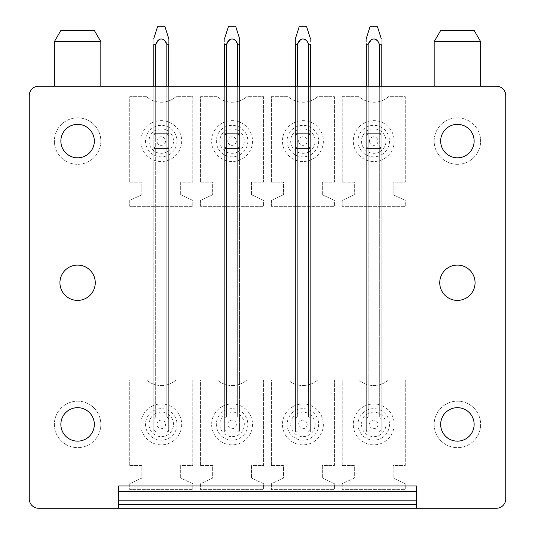 <?xml version="1.0" encoding="UTF-8"?>
<svg xmlns="http://www.w3.org/2000/svg" width="535" height="535" viewBox="0 0 535 535"><rect width="100%" height="100%" fill="white"/><g stroke="black" fill="none" stroke-linecap="round" stroke-linejoin="round"><path stroke-width="0.4" stroke-dasharray="2.67 2.01" d="M118.496 508.25L118.496 485.94L416.504 485.94L416.504 508.25M505.742 95.538L505.742 498.954A9.296 9.296 0 0 1 496.447 508.25L38.553 508.25A9.296 9.296 0 0 1 29.258 498.954L29.258 95.538A9.296 9.296 0 0 1 38.553 86.242L496.447 86.242A9.296 9.296 0 0 1 505.742 95.538M95.257 282.748A17.662 17.662 0 0 1 77.595 300.402A17.662 17.662 0 0 1 59.933 282.748A17.662 17.662 0 0 1 77.595 265.086A17.662 17.662 0 0 1 95.257 282.748M69.577 439.088A16.732 16.732 0 0 1 62.909 416.384A16.732 16.732 0 0 1 85.62 409.723A16.732 16.732 0 0 1 92.281 432.427A16.732 16.732 0 0 1 69.577 439.088M69.577 155.765A16.732 16.732 0 0 1 62.909 133.061A16.732 16.732 0 0 1 85.62 126.4A16.732 16.732 0 0 1 92.281 149.105A16.732 16.732 0 0 1 69.577 155.765M66.454 444.799A23.239 23.239 0 0 1 57.205 413.267A23.239 23.239 0 0 1 88.736 404.012A23.239 23.239 0 0 1 97.992 435.55A23.239 23.239 0 0 1 66.454 444.799A23.239 23.239 0 0 1 57.205 413.267A23.239 23.239 0 0 1 88.736 404.012A23.239 23.239 0 0 1 97.992 435.55A23.239 23.239 0 0 1 66.454 444.799M66.454 161.476A23.239 23.239 0 0 1 57.205 129.945A23.239 23.239 0 0 1 88.736 120.689A23.239 23.239 0 0 1 97.992 152.221A23.239 23.239 0 0 1 66.454 161.476A23.239 23.239 0 0 1 57.205 129.945A23.239 23.239 0 0 1 88.736 120.689A23.239 23.239 0 0 1 97.992 152.221A23.239 23.239 0 0 1 66.454 161.476M129.744 182.167L141.828 182.167L141.828 194.753L129.744 200.384L129.744 206.336L192.767 206.336L192.767 200.384L180.683 194.753L180.683 182.167L192.767 182.167L192.767 96.654L176.008 96.654A22.309 22.309 0 0 1 146.496 96.654L129.744 96.654L129.744 182.167L141.828 182.167L141.828 194.753L129.744 200.384L129.744 206.336L192.767 206.336L192.767 200.384L180.683 194.753L180.683 182.167L192.767 182.167L192.767 96.654L176.008 96.654A22.309 22.309 0 0 1 146.496 96.654L129.744 96.654L129.744 182.167M200.571 182.167L212.656 182.167L212.656 194.753L200.571 200.384L200.571 206.336L263.594 206.336L263.594 200.384L251.51 194.753L251.51 182.167L263.594 182.167L263.594 96.654L246.842 96.654A22.309 22.309 0 0 1 217.33 96.654L200.571 96.654L200.571 182.167L212.656 182.167L212.656 194.753L200.571 200.384L200.571 206.336L263.594 206.336L263.594 200.384L251.51 194.753L251.51 182.167L263.594 182.167L263.594 96.654L246.842 96.654A22.309 22.309 0 0 1 217.33 96.654L200.571 96.654L200.571 182.167M271.405 182.167L283.49 182.167L283.49 194.753L271.405 200.384L271.405 206.336L334.428 206.336L334.428 200.384L322.344 194.753L322.344 182.167L334.428 182.167L334.428 96.654L317.67 96.654A22.309 22.309 0 0 1 288.158 96.654L271.405 96.654L271.405 182.167L283.49 182.167L283.49 194.753L271.405 200.384L271.405 206.336L334.428 206.336L334.428 200.384L322.344 194.753L322.344 182.167L334.428 182.167L334.428 96.654L317.67 96.654A22.309 22.309 0 0 1 288.158 96.654L271.405 96.654L271.405 182.167M342.233 182.167L354.317 182.167L354.317 194.753L342.233 200.384L342.233 206.336L405.256 206.336L405.256 200.384L393.171 194.753L393.171 182.167L405.256 182.167L405.256 96.654L388.504 96.654A22.309 22.309 0 0 1 358.992 96.654L342.233 96.654L342.233 182.167L354.317 182.167L354.317 194.753L342.233 200.384L342.233 206.336L405.256 206.336L405.256 200.384L393.171 194.753L393.171 182.167L405.256 182.167L405.256 96.654L388.504 96.654A22.309 22.309 0 0 1 358.992 96.654L342.233 96.654L342.233 182.167M129.744 465.49L141.828 465.49L141.828 478.076L129.744 483.714L129.744 489.659L192.767 489.659L192.767 483.714L180.683 478.076L180.683 465.49L192.767 465.49L192.767 379.977L176.008 379.977A22.309 22.309 0 0 1 146.496 379.977L129.744 379.977L129.744 465.49L141.828 465.49L141.828 478.076L129.744 483.714L129.744 489.659L192.767 489.659L192.767 483.714L180.683 478.076L180.683 465.49L192.767 465.49L192.767 379.977L176.008 379.977A22.309 22.309 0 0 1 146.496 379.977L129.744 379.977L129.744 465.49M200.571 465.49L212.656 465.49L212.656 478.076L200.571 483.714L200.571 489.659L263.594 489.659L263.594 483.714L251.51 478.076L251.51 465.49L263.594 465.49L263.594 379.977L246.842 379.977A22.309 22.309 0 0 1 217.33 379.977L200.571 379.977L200.571 465.49L212.656 465.49L212.656 478.076L200.571 483.714L200.571 489.659L263.594 489.659L263.594 483.714L251.51 478.076L251.51 465.49L263.594 465.49L263.594 379.977L246.842 379.977A22.309 22.309 0 0 1 217.33 379.977L200.571 379.977L200.571 465.49M271.405 465.49L283.49 465.49L283.49 478.076L271.405 483.714L271.405 489.659L334.428 489.659L334.428 483.714L322.344 478.076L322.344 465.49L334.428 465.49L334.428 379.977L317.67 379.977A22.309 22.309 0 0 1 288.158 379.977L271.405 379.977L271.405 465.49L283.49 465.49L283.49 478.076L271.405 483.714L271.405 489.659L334.428 489.659L334.428 483.714L322.344 478.076L322.344 465.49L334.428 465.49L334.428 379.977L317.67 379.977A22.309 22.309 0 0 1 288.158 379.977L271.405 379.977L271.405 465.49M342.233 465.49L354.317 465.49L354.317 478.076L342.233 483.714L342.233 489.659L405.256 489.659L405.256 483.714L393.171 478.076L393.171 465.49L405.256 465.49L405.256 379.977L388.504 379.977A22.309 22.309 0 0 1 358.992 379.977L342.233 379.977L342.233 465.49L354.317 465.49L354.317 478.076L342.233 483.714L342.233 489.659L405.256 489.659L405.256 483.714L393.171 478.076L393.171 465.49L405.256 465.49L405.256 379.977L388.504 379.977A22.309 22.309 0 0 1 358.992 379.977L342.233 379.977L342.233 465.49M153.819 86.242L153.819 431.845L168.692 431.845L168.692 418.831L166.833 416.972L168.692 416.972L153.819 416.972L168.692 416.972L168.692 431.845L168.692 86.242L168.692 416.972L155.678 416.972L153.819 418.831A9.296 9.296 0 0 1 155.678 416.972L166.833 416.972A9.296 9.296 0 0 1 168.692 418.831L168.692 416.972L166.833 416.972L168.692 416.972L166.833 416.972L168.692 416.972L168.692 44.278L168.692 133.65L166.833 133.65L168.692 133.65L168.692 86.242L153.819 86.242L155.678 86.242L153.819 86.242L155.678 86.242L155.678 133.65L153.819 133.65L153.819 148.516L168.692 148.516L153.819 148.516L168.692 148.516L168.692 146.664L168.692 148.516L166.833 148.516A9.296 9.296 0 0 0 168.692 146.664A9.296 9.296 0 0 1 166.833 148.516A9.296 9.296 0 0 0 168.692 146.664L166.833 148.516L155.678 148.516A9.296 9.296 0 0 1 153.819 146.664L153.819 148.516L153.819 146.664A9.296 9.296 0 0 0 155.678 148.516L153.819 148.516L153.819 86.242L153.819 431.845L168.692 431.845L153.819 431.845L153.819 429.986L155.678 431.845A9.296 9.296 0 0 1 153.819 429.986L153.819 86.242L153.819 133.65L155.678 133.65L155.678 86.242L168.692 86.242L168.692 133.65L166.833 133.65L166.833 86.242L155.678 86.242L155.678 416.972L153.819 416.972L155.678 416.972L155.678 86.242L166.833 86.242L166.833 133.65L168.692 133.65L168.692 146.664L168.692 135.509A9.296 9.296 0 0 0 166.833 133.65A9.296 9.296 0 0 1 168.692 135.509L168.692 148.516L168.692 133.65L153.819 133.65L153.819 146.664L155.678 148.516A9.296 9.296 0 0 1 153.819 146.664L153.819 44.258L153.819 133.65L166.833 133.65L166.833 44.278L168.692 44.251M237.647 431.845L224.647 431.845L224.647 86.242L224.647 431.845L239.519 431.845L239.519 418.831L237.66 416.972L239.519 416.972L224.647 416.972L239.519 416.972L239.519 431.845L239.519 86.242L239.519 416.972L226.506 416.972L224.647 418.831A9.296 9.296 0 0 1 226.506 416.972L237.66 416.972A9.296 9.296 0 0 1 239.519 418.831L239.519 416.972L237.66 416.972L239.519 416.972L237.66 416.972L239.519 416.972L239.519 44.278L239.519 133.65L237.66 133.65L239.519 133.65L239.519 86.242L224.647 86.242L226.506 86.242L224.647 86.242L226.506 86.242L226.506 133.65L224.647 133.65L224.647 148.516L239.519 148.516L224.647 148.516L239.519 148.516L239.519 146.664L239.519 148.516L237.66 148.516A9.296 9.296 0 0 0 239.519 146.664A9.296 9.296 0 0 1 237.66 148.516A9.296 9.296 0 0 0 239.519 146.664L237.66 148.516L226.506 148.516A9.296 9.296 0 0 1 224.647 146.664L224.647 148.516L224.647 146.664A9.296 9.296 0 0 0 226.506 148.516L224.647 148.516L224.647 86.242L224.647 133.65L226.506 133.65L226.506 86.242L239.519 86.242L239.519 133.65L237.66 133.65L237.66 86.242L226.506 86.242L226.506 416.972L224.647 416.972L224.647 431.845L239.519 431.845L224.647 431.845L224.647 429.986L226.506 431.845A9.296 9.296 0 0 1 224.647 429.986L224.647 86.242L224.647 146.664L226.506 148.516A9.296 9.296 0 0 1 224.647 146.664L224.647 416.972L226.506 416.972L226.506 86.242L237.66 86.242L237.66 133.65L239.519 133.65L239.519 146.664L239.519 135.509A9.296 9.296 0 0 0 237.66 133.65A9.296 9.296 0 0 1 239.519 135.509L239.519 148.516L239.519 133.65L224.647 133.65L237.66 133.65L237.66 44.278L239.519 44.251M297.34 44.305C298.851 39.851 301.439 38.232 305.104 39.436L308.494 44.285L310.353 44.278L310.353 416.972L308.494 416.972L308.494 44.285C306.876 37.356 298.938 37.376 297.34 44.278L297.34 133.65A9.296 9.296 0 0 0 295.48 135.509A9.296 9.296 0 0 1 297.34 133.65L295.48 133.65L297.34 133.65A9.296 9.296 0 0 0 295.48 135.509L297.34 133.65L310.353 133.65L310.353 86.242L295.48 86.242L297.34 86.242L295.48 86.242L297.34 86.242L297.34 133.65L295.48 133.65L295.48 148.516L310.353 148.516L295.48 148.516L310.353 148.516L310.353 146.664L310.353 148.516L308.494 148.516A9.296 9.296 0 0 0 310.353 146.664A9.296 9.296 0 0 1 308.494 148.516A9.296 9.296 0 0 0 310.353 146.664L308.494 148.516L297.34 148.516A9.296 9.296 0 0 1 295.48 146.664L295.48 148.516L295.48 146.664A9.296 9.296 0 0 0 297.34 148.516L295.48 148.516L295.48 86.242L295.48 431.845L310.353 431.845L295.48 431.845L295.48 429.986L297.34 431.845A9.296 9.296 0 0 1 295.48 429.986L295.48 86.242L295.48 133.65L297.34 133.65L297.34 86.242L310.353 86.242L310.353 133.65L308.494 133.65L308.494 86.242L297.34 86.242L297.34 416.972L295.48 416.972L297.34 416.972L297.34 86.242L308.494 86.242L308.494 133.65L310.353 133.65L310.353 146.664L310.353 135.509A9.296 9.296 0 0 0 308.494 133.65A9.296 9.296 0 0 1 310.353 135.509L310.353 148.516L310.353 133.65L295.48 133.65L295.48 146.664L297.34 148.516A9.296 9.296 0 0 1 295.48 146.664L295.48 431.845L310.353 431.845L310.353 429.986A9.296 9.296 0 0 1 308.494 431.845L310.353 429.986L310.353 86.242L310.353 416.972L308.494 416.972L308.494 86.242L308.494 416.972L310.353 416.972L310.353 431.845L295.48 431.845L295.48 416.972L297.34 416.972L295.48 416.972L295.48 44.285L297.34 44.305L297.34 416.972L310.353 416.972L310.353 431.845L310.353 416.972L308.494 416.972A9.296 9.296 0 0 1 310.353 418.831L308.494 416.972L295.48 416.972L310.353 416.972L308.494 416.972L308.494 86.242M370.033 26.75L377.463 26.75L370.033 26.75L377.463 26.75L381.181 38.446L381.181 416.972L379.322 416.972L379.322 44.285L381.181 44.278L381.181 148.516L381.181 133.65L379.322 133.65L381.181 133.65L381.181 135.509L381.181 133.65L379.322 133.65L381.181 133.65L381.181 86.242L366.308 86.242L368.167 86.242L366.308 86.242L368.167 86.242L368.167 133.65L366.308 133.65L366.308 148.516L381.181 148.516L366.308 148.516L381.181 148.516L381.181 146.664L381.181 148.516L379.322 148.516A9.296 9.296 0 0 0 381.181 146.664A9.296 9.296 0 0 1 379.322 148.516A9.296 9.296 0 0 0 381.181 146.664L379.322 148.516L368.167 148.516A9.296 9.296 0 0 1 366.308 146.664L366.308 148.516L366.308 146.664A9.296 9.296 0 0 0 368.167 148.516L366.308 148.516L366.308 86.242L366.308 431.845L381.181 431.845L366.308 431.845L366.308 429.986L368.167 431.845A9.296 9.296 0 0 1 366.308 429.986L366.308 86.242L366.308 416.972L368.167 416.972L366.308 416.972L366.308 431.845L381.181 431.845L381.181 429.986A9.296 9.296 0 0 1 379.322 431.845L381.181 429.986L381.181 86.242L381.181 133.65L379.322 133.65L379.322 86.242L368.167 86.242L368.167 133.65L366.308 133.65L379.322 133.65L379.322 86.242L381.181 86.242L381.181 416.972L379.322 416.972L379.322 86.242L368.167 86.242L368.167 416.972L368.167 86.242L379.322 86.242L379.322 416.972L381.181 416.972L381.181 431.845L366.308 431.845L366.308 416.972L381.181 416.972L381.181 431.845L381.181 416.972L379.322 416.972A9.296 9.296 0 0 1 381.181 418.831L379.322 416.972L368.167 416.972L379.322 416.972L379.322 86.242M381.181 39.436L381.181 133.65L379.322 133.65L381.181 135.509L381.181 146.664L381.181 135.509A9.296 9.296 0 0 0 379.322 133.65A9.296 9.296 0 0 1 381.181 135.509A9.296 9.296 0 0 0 379.322 133.65L368.167 133.65A9.296 9.296 0 0 0 366.308 135.509L366.308 146.664L368.167 148.516A9.296 9.296 0 0 1 366.308 146.664L366.308 133.65L366.308 135.509L368.167 133.65L366.308 133.65L366.308 86.242M155.678 86.242L155.678 44.305C157.19 39.851 159.778 38.232 163.442 39.436L166.833 44.285L166.833 416.972L166.833 86.242M226.506 86.242L226.506 44.305C228.024 39.851 230.612 38.232 234.276 39.436L237.66 44.285L237.66 416.972L237.66 86.242M151.452 123.137A20.45 20.45 0 0 1 179.198 131.276A20.45 20.45 0 0 1 171.06 159.029A20.45 20.45 0 0 1 143.306 150.89A20.45 20.45 0 0 1 151.452 123.137M222.279 123.137A20.45 20.45 0 0 1 250.032 131.276A20.45 20.45 0 0 1 241.887 159.029A20.45 20.45 0 0 1 214.14 150.89A20.45 20.45 0 0 1 222.279 123.137M293.113 123.137A20.45 20.45 0 0 1 320.86 131.276A20.45 20.45 0 0 1 312.721 159.029A20.45 20.45 0 0 1 284.968 150.89A20.45 20.45 0 0 1 293.113 123.137M363.94 123.137A20.45 20.45 0 0 1 391.694 131.276A20.45 20.45 0 0 1 383.548 159.029A20.45 20.45 0 0 1 355.802 150.89A20.45 20.45 0 0 1 363.94 123.137M151.452 406.46A20.45 20.45 0 0 1 179.198 414.605A20.45 20.45 0 0 1 171.06 442.351A20.45 20.45 0 0 1 143.306 434.213A20.45 20.45 0 0 1 151.452 406.46M222.279 406.46A20.45 20.45 0 0 1 250.032 414.605A20.45 20.45 0 0 1 241.887 442.351A20.45 20.45 0 0 1 214.14 434.213A20.45 20.45 0 0 1 222.279 406.46M293.113 406.46A20.45 20.45 0 0 1 320.86 414.605A20.45 20.45 0 0 1 312.721 442.351A20.45 20.45 0 0 1 284.968 434.213A20.45 20.45 0 0 1 293.113 406.46M363.94 406.46A20.45 20.45 0 0 1 391.694 414.605A20.45 20.45 0 0 1 383.548 442.351A20.45 20.45 0 0 1 355.802 434.213A20.45 20.45 0 0 1 363.94 406.46M157.531 26.75L164.967 26.75L168.692 38.446L168.692 133.65L155.678 133.65A9.296 9.296 0 0 0 153.819 135.509L155.678 133.65L153.819 133.65L155.678 133.65A9.296 9.296 0 0 0 153.819 135.509A9.296 9.296 0 0 1 155.678 133.65L155.678 44.278L153.819 44.278L155.672 44.278C157.283 37.316 165.241 37.356 166.833 44.278C165.215 37.356 157.277 37.376 155.678 44.278L155.678 133.65L166.833 133.65L166.833 44.278L168.692 44.278L166.82 44.278M228.371 26.75L235.801 26.75L228.371 26.75L235.801 26.75L239.519 38.446L239.519 133.65L226.506 133.65A9.296 9.296 0 0 0 224.647 135.509L226.506 133.65L224.647 133.65L226.506 133.65A9.296 9.296 0 0 0 224.647 135.509A9.296 9.296 0 0 1 226.506 133.65L226.506 44.278L224.647 44.278L226.506 44.305M306.642 26.75L299.205 26.75L306.629 26.75L310.353 38.446L310.353 133.65L308.494 133.65L308.494 44.278L310.353 44.251M366.308 38.453L366.308 133.65L368.167 133.65A9.296 9.296 0 0 0 366.308 135.509A9.296 9.296 0 0 1 368.167 133.65L368.167 44.278L366.308 44.278L366.308 416.972L368.167 416.972L366.308 416.972L368.167 416.972L366.308 418.831A9.296 9.296 0 0 1 368.167 416.972L381.181 416.972L381.181 86.242M449.38 155.765A16.732 16.732 0 0 1 442.719 133.061A16.732 16.732 0 0 1 465.423 126.4A16.732 16.732 0 0 1 472.091 149.105A16.732 16.732 0 0 1 449.38 155.765M468.546 120.689A23.239 23.239 0 0 1 477.795 152.221A23.239 23.239 0 0 1 446.264 161.476A23.239 23.239 0 0 1 437.008 129.945A23.239 23.239 0 0 1 468.546 120.689A23.239 23.239 0 0 1 477.795 152.221A23.239 23.239 0 0 1 446.264 161.476A23.239 23.239 0 0 1 437.008 129.945A23.239 23.239 0 0 1 468.546 120.689M446.264 444.799A23.239 23.239 0 0 1 437.008 413.267A23.239 23.239 0 0 1 468.546 404.012A23.239 23.239 0 0 1 477.795 435.55A23.239 23.239 0 0 1 446.264 444.799A23.239 23.239 0 0 1 437.008 413.267A23.239 23.239 0 0 1 468.546 404.012A23.239 23.239 0 0 1 477.795 435.55A23.239 23.239 0 0 1 446.264 444.799M449.38 439.088A16.732 16.732 0 0 1 442.719 416.384A16.732 16.732 0 0 1 465.423 409.723A16.732 16.732 0 0 1 472.091 432.427A16.732 16.732 0 0 1 449.38 439.088M475.067 282.748A17.662 17.662 0 0 1 457.405 300.402A17.662 17.662 0 0 1 439.743 282.748A17.662 17.662 0 0 1 457.405 265.086A17.662 17.662 0 0 1 475.067 282.748M480.644 86.242L434.166 86.242L480.644 86.242M440.673 30.468L474.137 30.468M480.644 41.623L434.166 41.623M54.356 86.242L100.834 86.242L54.356 86.242M60.863 30.468L94.327 30.468M54.356 41.623L100.834 41.623M377.844 423.192A4.28 4.28 0 0 0 372.534 420.289A4.28 4.28 0 0 0 369.632 425.606A4.28 4.28 0 0 0 374.948 428.508A4.28 4.28 0 0 0 377.844 423.192M368.167 86.242L368.167 44.305C369.685 39.851 372.273 38.232 375.938 39.436L379.322 44.285L381.181 44.251M368.167 44.305L366.308 44.305M297.34 86.242L297.34 416.972L295.48 416.972L297.34 416.972L295.48 418.831A9.296 9.296 0 0 1 297.34 416.972L310.353 416.972L310.353 86.242M307.016 423.192A4.28 4.28 0 0 0 301.707 420.289A4.28 4.28 0 0 0 298.804 425.606A4.28 4.28 0 0 0 304.114 428.508A4.28 4.28 0 0 0 307.016 423.192M239.519 86.242L239.519 431.845L237.66 431.845L239.519 429.986A9.296 9.296 0 0 1 237.66 431.845M236.182 423.192A4.28 4.28 0 0 0 230.873 420.289A4.28 4.28 0 0 0 227.97 425.606A4.28 4.28 0 0 0 233.287 428.508A4.28 4.28 0 0 0 236.182 423.192M168.692 86.242L168.692 431.845L153.819 431.845L153.819 38.453M168.692 429.986A9.296 9.296 0 0 1 166.833 431.845L168.692 429.986M165.355 423.192A4.28 4.28 0 0 0 160.045 420.289A4.28 4.28 0 0 0 157.143 425.606A4.28 4.28 0 0 0 162.453 428.508A4.28 4.28 0 0 0 165.355 423.192M155.678 44.305L153.819 44.305M168.692 39.436L168.692 44.278M157.143 142.283A4.28 4.28 0 0 0 162.459 145.186A4.28 4.28 0 0 0 165.362 139.876A4.28 4.28 0 0 0 160.045 136.973A4.28 4.28 0 0 0 157.143 142.283M153.819 39.409L153.819 44.258M168.692 133.65L166.833 133.65A9.296 9.296 0 0 1 168.692 135.509L166.833 133.65L168.692 133.65M239.519 39.436L239.519 44.278L237.654 44.278C236.049 37.356 228.104 37.376 226.506 44.278C228.117 37.316 236.069 37.356 237.66 44.278L239.519 44.278M227.977 142.283A4.28 4.28 0 0 0 233.287 145.186A4.28 4.28 0 0 0 236.189 139.876A4.28 4.28 0 0 0 230.879 136.973A4.28 4.28 0 0 0 227.977 142.283M224.647 38.453L224.647 44.278L226.506 44.278L226.506 133.65L224.647 133.65L237.66 133.65L237.66 44.278M224.647 39.409L224.647 44.258M239.519 133.65L237.66 133.65A9.296 9.296 0 0 1 239.519 135.509L237.66 133.65L239.519 133.65M310.353 39.436L310.353 133.65L308.494 133.65L308.494 44.278L310.347 44.278M298.804 142.283A4.28 4.28 0 0 0 304.121 145.186A4.28 4.28 0 0 0 307.023 139.876A4.28 4.28 0 0 0 301.707 136.973A4.28 4.28 0 0 0 298.804 142.283M295.48 39.409L295.48 44.278L297.333 44.278L295.48 44.278L295.48 38.453M308.494 44.278C306.903 37.356 298.945 37.316 297.34 44.258L297.34 133.65L295.48 133.65L308.494 133.65L310.353 135.509A9.296 9.296 0 0 0 308.494 133.65L295.48 133.65L295.48 44.258M306.629 26.75L299.205 26.75M369.638 142.283A4.28 4.28 0 0 0 374.948 145.186A4.28 4.28 0 0 0 377.85 139.876A4.28 4.28 0 0 0 372.541 136.973A4.28 4.28 0 0 0 369.638 142.283M366.308 39.409L366.308 44.258L368.167 44.278C369.779 37.316 377.73 37.356 379.322 44.278C377.71 37.356 369.765 37.376 368.167 44.278L368.167 133.65L366.308 133.65L366.308 44.258M379.322 44.278L379.322 133.65L366.308 133.65L381.181 133.65L379.322 133.65L379.322 44.278L381.181 44.278M167.121 151.826A12.245 12.245 0 0 0 171.996 135.215A12.245 12.245 0 0 0 155.384 130.339A12.245 12.245 0 0 0 150.509 146.951A12.245 12.245 0 0 0 167.121 151.826M237.955 151.826A12.245 12.245 0 0 0 242.83 135.215A12.245 12.245 0 0 0 226.218 130.339A12.245 12.245 0 0 0 221.343 146.951A12.245 12.245 0 0 0 237.955 151.826M308.782 151.826A12.245 12.245 0 0 0 313.657 135.215A12.245 12.245 0 0 0 297.045 130.339A12.245 12.245 0 0 0 292.17 146.951A12.245 12.245 0 0 0 308.782 151.826M379.616 151.826A12.245 12.245 0 0 0 384.491 135.215A12.245 12.245 0 0 0 367.879 130.339A12.245 12.245 0 0 0 363.004 146.951A12.245 12.245 0 0 0 379.616 151.826M155.384 413.662A12.245 12.245 0 0 0 150.509 430.274A12.245 12.245 0 0 0 167.121 435.149A12.245 12.245 0 0 0 171.996 418.537A12.245 12.245 0 0 0 155.384 413.662M226.218 413.662A12.245 12.245 0 0 0 221.343 430.274A12.245 12.245 0 0 0 237.955 435.149A12.245 12.245 0 0 0 242.83 418.537A12.245 12.245 0 0 0 226.218 413.662M297.045 413.662A12.245 12.245 0 0 0 292.17 430.274A12.245 12.245 0 0 0 308.782 435.149A12.245 12.245 0 0 0 313.657 418.537A12.245 12.245 0 0 0 297.045 413.662M367.879 413.662A12.245 12.245 0 0 0 363.004 430.274A12.245 12.245 0 0 0 379.616 435.149A12.245 12.245 0 0 0 384.491 418.537A12.245 12.245 0 0 0 367.879 413.662M168.806 154.903A15.749 15.749 0 0 0 175.072 133.536A15.749 15.749 0 0 0 153.706 127.263A15.749 15.749 0 0 0 147.433 148.636A15.749 15.749 0 0 0 168.806 154.903M239.633 154.903A15.749 15.749 0 0 0 245.906 133.536A15.749 15.749 0 0 0 224.533 127.263A15.749 15.749 0 0 0 218.267 148.636A15.749 15.749 0 0 0 239.633 154.903M310.467 154.903A15.749 15.749 0 0 0 316.733 133.536A15.749 15.749 0 0 0 295.367 127.263A15.749 15.749 0 0 0 289.094 148.636A15.749 15.749 0 0 0 310.467 154.903M381.294 154.903A15.749 15.749 0 0 0 387.567 133.536A15.749 15.749 0 0 0 366.194 127.263A15.749 15.749 0 0 0 359.928 148.636A15.749 15.749 0 0 0 381.294 154.903M168.806 438.225A15.749 15.749 0 0 0 175.072 416.859A15.749 15.749 0 0 0 153.706 410.586A15.749 15.749 0 0 0 147.433 431.959A15.749 15.749 0 0 0 168.806 438.225M239.633 438.225A15.749 15.749 0 0 0 245.906 416.859A15.749 15.749 0 0 0 224.533 410.586A15.749 15.749 0 0 0 218.267 431.959A15.749 15.749 0 0 0 239.633 438.225M310.467 438.225A15.749 15.749 0 0 0 316.733 416.859A15.749 15.749 0 0 0 295.367 410.586A15.749 15.749 0 0 0 289.094 431.959A15.749 15.749 0 0 0 310.467 438.225M381.294 438.225A15.749 15.749 0 0 0 387.567 416.859A15.749 15.749 0 0 0 366.194 410.586A15.749 15.749 0 0 0 359.928 431.959A15.749 15.749 0 0 0 381.294 438.225"/><path stroke-width="0.8" d="M416.504 508.25L416.504 485.94L118.496 485.94L118.496 508.25L38.553 508.25A9.296 9.296 0 0 1 29.258 498.954L29.258 95.538A9.296 9.296 0 0 1 38.553 86.242L496.447 86.242A9.296 9.296 0 0 1 505.742 95.538L505.742 498.954A9.296 9.296 0 0 1 496.447 508.25L118.496 508.25M416.504 500.813L118.496 500.813L416.504 500.813M95.257 282.748A17.662 17.662 0 0 1 77.595 300.402A17.662 17.662 0 0 1 59.933 282.748A17.662 17.662 0 0 1 77.595 265.086A17.662 17.662 0 0 1 95.257 282.748M69.577 439.088A16.732 16.732 0 0 1 62.909 416.384A16.732 16.732 0 0 1 85.62 409.723A16.732 16.732 0 0 1 92.281 432.427A16.732 16.732 0 0 1 69.577 439.088M69.577 155.765A16.732 16.732 0 0 1 62.909 133.061A16.732 16.732 0 0 1 85.62 126.4A16.732 16.732 0 0 1 92.281 149.105A16.732 16.732 0 0 1 69.577 155.765M449.38 155.765A16.732 16.732 0 0 1 442.719 133.061A16.732 16.732 0 0 1 465.423 126.4A16.732 16.732 0 0 1 472.091 149.105A16.732 16.732 0 0 1 449.38 155.765M449.38 439.088A16.732 16.732 0 0 1 442.719 416.384A16.732 16.732 0 0 1 465.423 409.723A16.732 16.732 0 0 1 472.091 432.427A16.732 16.732 0 0 1 449.38 439.088M439.743 282.748A17.662 17.662 0 0 0 457.405 300.402A17.662 17.662 0 0 0 475.067 282.748A17.662 17.662 0 0 0 457.405 265.086A17.662 17.662 0 0 0 439.743 282.748M480.644 41.623L474.137 30.468L440.673 30.468L434.166 41.623L480.644 41.623L480.644 86.242M434.166 86.242L434.166 41.623M100.834 86.242L100.834 41.623L94.327 30.468L60.863 30.468L54.356 41.623L54.356 86.242M100.834 41.623L54.356 41.623M381.181 44.278L381.181 86.242M366.308 44.305L366.308 86.242M379.322 86.242L379.322 44.251L381.181 44.251M368.167 86.242L368.167 44.278L366.308 44.285M368.167 44.278L371.571 39.403C375.229 38.199 377.81 39.811 379.322 44.251M366.308 38.453L370.026 26.75L377.469 26.75L381.181 38.42M310.353 44.278L310.353 86.242M297.34 86.242L297.34 44.278L295.48 44.285L295.48 86.242L295.48 44.305M308.494 86.242L308.494 44.251L310.353 44.251M297.34 44.278L300.744 39.403C304.395 38.199 306.983 39.811 308.494 44.251M295.48 38.453L299.192 26.75L306.642 26.75L310.353 38.42M239.519 44.278L239.519 86.242M224.647 86.242L224.647 44.285L224.647 86.242M226.506 86.242L226.506 44.278L224.647 44.305M237.66 86.242L237.66 44.251L239.519 44.251M226.506 44.278L229.91 39.403C233.568 38.199 236.149 39.811 237.66 44.251M224.647 38.453L228.365 26.75L235.808 26.75L239.519 38.42M168.692 44.278L168.692 86.242M155.678 86.242L155.678 44.278L153.819 44.285L153.819 86.242M166.833 86.242L166.833 44.251L168.692 44.251M155.678 44.278L159.082 39.403C162.734 38.199 165.322 39.811 166.833 44.251M153.819 38.42L157.531 26.75L164.981 26.75L168.692 38.42M118.496 491.518L416.504 491.518M118.496 504.532L416.504 504.532M157.544 26.75L153.819 38.453M228.365 26.75L224.647 38.42M299.192 26.75L295.48 38.42M370.026 26.75L366.308 38.42"/></g></svg>

